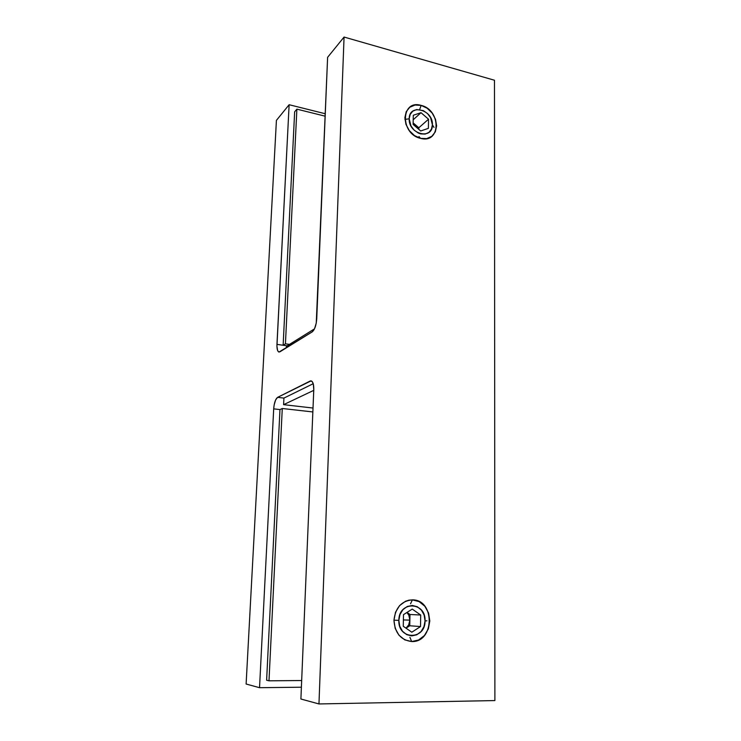 <?xml version="1.0" encoding="UTF-8"?>
<svg xmlns="http://www.w3.org/2000/svg" width="741" height="741" viewBox="0 0 741 741"><rect width="100%" height="100%" fill="white"/><g stroke="black" fill="none" stroke-linecap="round" stroke-linejoin="round"><path stroke-width="1.11" d="M421.147 105.398L419.656 109.52L421.147 105.398L415.062 105.037L409.81 107.232L406.225 111.678L404.864 117.689L405.957 124.368L409.328 130.648L414.469 135.566L420.564 138.354C399.918 133.982 400.751 99.072 421.147 105.398C441.321 109.927 440.932 144.115 420.564 138.354L426.668 138.613L431.855 136.316L435.338 131.833L436.616 125.868L435.513 119.301L432.198 113.123L427.168 108.242L421.147 105.398M418.989 136.576L420.564 138.354L418.989 136.576M412.394 599.877L410.533 603.804L412.394 599.877L408.902 600.173L405.512 601.257L399.575 605.601L395.509 612.27L393.953 620.263L395.166 628.34L398.973 635.232L404.771 639.872L411.663 641.549C400.77 640.085 394.87 632.99 393.953 620.263C395.416 607.648 401.566 600.858 412.394 599.877C435.143 599.506 434.652 642.604 411.663 641.549L418.554 640.02L424.408 635.556L428.354 628.859L429.808 620.967L428.576 613.039L424.852 606.268L419.174 601.646L412.394 599.877M409.921 637.334L411.663 641.549L409.921 637.334M325.271 113.743L289.129 104.722L276.412 120.385L246.114 684.026L259.535 687.694L273.688 408.865L279.968 409.569L273.688 408.865L274.133 404.984L275.615 399.955L277.606 397.352L310.118 381.059L311.915 381.282L310.118 381.059L310.905 380.865L312.313 381.726L313.332 384.125L313.776 389.785L300.902 699.013L318.963 703.95L344.065 37.05L327.615 57.316L316.25 323.085L314.545 328.726L312.211 331.885L279.885 351.827L278.607 351.901L277.606 350.512L276.93 346.204L289.129 104.722L325.271 113.743M287.175 345.825L276.958 344.38L289.129 104.722L276.412 120.385L246.114 684.026L259.535 687.694L301.392 687.213L259.535 687.694L273.688 408.865C274.189 402.826 275.495 398.991 277.606 397.352L311.053 380.874C312.952 381.476 313.86 384.44 313.776 389.785L300.902 699.013L318.963 703.95L494.886 700.569L318.963 703.95L344.065 37.05L494.479 80.241L344.065 37.05L327.615 57.316L316.731 318.88C316.203 325.401 314.703 329.736 312.211 331.885L279.014 352.049C277.505 351.53 276.819 348.974 276.958 344.38L287.175 345.825L283.136 345.26L285.433 343.815L289.481 344.389L285.433 343.815L283.136 345.26L294.649 111.817L296.882 109.149L294.649 111.817L283.136 345.26L287.175 345.825M494.479 80.241L494.886 700.569L494.479 80.241M283.923 398.093L277.606 397.352L283.923 398.093L283.599 404.66L313.017 408.041L283.599 404.66L283.923 398.093L313.221 383.708L283.923 398.093M266.621 680.229L268.992 680.812L301.67 680.534L268.992 680.812L266.621 680.229L279.968 409.569L282.275 408.495L279.968 409.569L266.621 680.229M312.85 411.95L282.275 408.495L268.992 680.812L282.275 408.495L312.85 411.95M286.434 346.279L286.359 347.835L286.434 346.279L314.471 328.874L286.434 346.279M415.127 124.59L418.063 128.702L416.655 126.22L413.135 122.876L418.822 127.776L415.127 124.59M434.022 127.424L432.401 124.775C432.818 140.355 408.365 134.288 409.189 118.81L404.91 119.421L409.189 118.81L411.033 126.044L414.2 130.212L418.378 133.084L420.647 133.889L425.102 134.084L428.9 132.417L431.457 129.147L432.401 124.775L430.567 117.624L427.446 113.503L423.324 110.631L416.618 109.548L412.793 111.169L410.181 114.41L409.189 118.81C409.032 103.156 433.244 109.612 432.401 124.775M418.795 129.332L418.822 127.776L428.539 119.208L428.391 128.332L420.703 130.981L413.108 124.432L413.293 115.253L421.018 112.688L428.539 119.208L418.822 127.776L418.795 129.332M413.2 119.773L421.018 112.688L428.539 119.208L428.391 128.332L420.703 130.981L413.108 124.432L413.293 115.253L421.018 112.688L413.2 119.773M313.758 390.35L283.599 404.66L313.758 390.35M325.169 116.18L296.882 109.149L285.433 343.815L296.882 109.149L325.169 116.18M409.866 620.124L403.382 619.93L409.866 620.124L408.652 624.987L406.003 628.173L409.764 625.765L409.977 614.484L407.004 612.409L409.977 614.484L420.703 615.03L420.517 626.553L411.82 632.212L403.261 626.265L403.493 614.65L412.237 609.083L420.703 615.03L409.977 614.484L409.866 620.124C409.727 623.524 408.439 626.21 406.003 628.164L409.764 625.765L409.866 620.124C409.866 617.058 408.875 614.511 406.902 612.483L408.828 615.215L409.866 620.124M426.918 620.819L425.047 620.875C425.501 640.335 397.88 640.113 398.843 620.356L393.953 620.189L398.843 620.356L399.732 626.247L402.511 631.276L406.735 634.657L411.755 635.889L416.794 634.787L421.083 631.536L423.972 626.654L425.047 620.875L424.148 615.067L421.416 610.102L417.266 606.731L412.302 605.443L407.272 606.462L402.937 609.648L399.973 614.53L398.843 620.356C398.723 600.692 426.038 601.544 425.047 620.875M412.237 609.083L420.703 615.03L420.517 626.553L409.764 625.765L420.517 626.553L411.82 632.212L403.261 626.265L403.493 614.65L412.237 609.083"/></g></svg>
